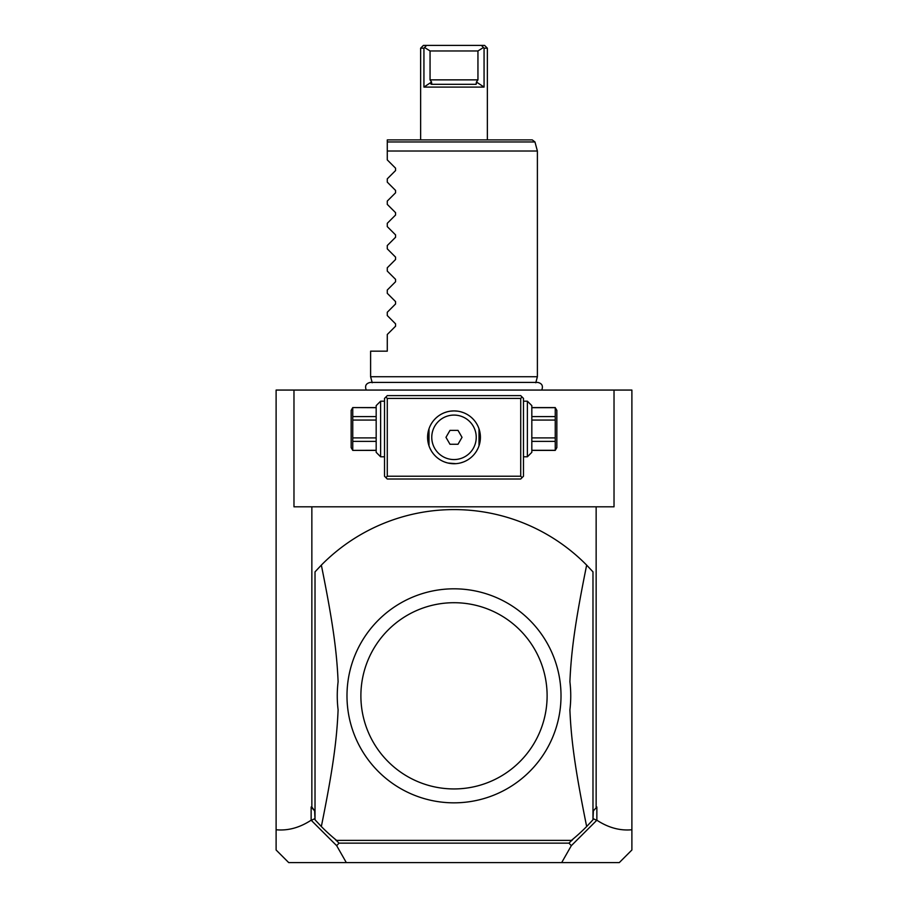 <?xml version="1.0" encoding="UTF-8"?>
<svg xmlns="http://www.w3.org/2000/svg" width="908" height="908" viewBox="0 0 908 908"><rect width="100%" height="100%" fill="white"/><g stroke="black" fill="none" stroke-linecap="round" stroke-linejoin="round"><path stroke-width="1.36" d="M346.323 862.6L288.71 862.6L276.111 850.001L276.111 390.065L293.976 390.065L293.976 506.812L614.024 506.812L614.024 390.065L631.889 390.065L631.889 850.001L619.29 862.6L346.323 862.6L336.675 845.677L311.138 820.208L311.138 807.008L314.633 810.844L315.019 819.141M631.889 829.753C620.028 830.888 608.349 827.71 596.862 820.208L571.325 845.677L561.677 862.6M592.981 819.141L593.367 810.844L596.862 807.008L593.367 810.844M593.367 818.755L596.67 820.333M596.862 820.208L596.862 807.008M596.147 506.812L596.147 807.008M311.853 506.812L311.853 807.008L314.633 810.844M311.331 820.333L314.633 818.755M311.853 807.008L311.138 807.008M276.111 829.753C287.972 830.888 299.651 827.71 311.138 820.208M334.757 838.879L339.024 843.146L336.675 845.677M335.483 839.605L336.039 840.365M571.325 845.677L568.976 843.146L339.024 843.146M568.976 843.146L571.756 840.365M571.961 840.365L573.243 838.879M315.019 819.788L321.341 826.53A186.231 186.231 0 0 0 336.562 840.365L571.438 840.365A186.231 186.231 0 0 0 586.659 826.53L592.981 819.788L592.981 571.858L586.659 565.116A186.231 186.231 0 0 0 321.341 565.116L315.019 571.858L315.019 819.788M321.341 565.116C333.02 622.809 336.823 651.921 338.105 681.749A116.746 116.746 0 0 0 338.105 709.897C336.777 740.179 332.998 768.985 321.341 826.53M586.659 826.53C574.98 768.849 571.177 739.725 569.895 709.897A116.746 116.746 0 0 0 569.895 681.749C571.223 651.467 575.002 622.661 586.659 565.116M451.934 802.82L452.627 802.831M453.274 802.831L454 802.842M451.514 802.808A107.019 107.019 0 0 0 561.008 697.06A107.019 107.019 0 0 0 454 588.815A107.019 107.019 0 0 0 346.992 694.586A107.019 107.019 0 0 0 451.514 802.808L450.913 802.797M454 602.708A93.115 93.115 0 0 0 360.885 695.823A93.115 93.115 0 0 0 454 788.938A93.115 93.115 0 0 0 547.115 695.823A93.115 93.115 0 0 0 454 602.708M572.517 839.605L571.892 840.513M293.976 390.065L614.024 390.065M575.422 390.065L574.355 390.065M579.747 390.065L578.884 390.065M372.223 382.756L370.612 376.729L537.388 376.729L535.777 382.756M454 151.023L537.388 151.023L387.285 151.023L387.285 142.76M500.694 151.023L470.48 151.023M387.285 147.663L387.285 148.674M441.243 151.023L391.359 151.023M387.285 141.966L387.285 139.911L532.281 139.911L534.96 141.966L387.285 141.966M370.612 376.729L370.612 351.158L387.285 351.158L387.285 334.484L395.57 326.21L395.57 323.85L387.285 315.564L387.285 312.25L395.57 303.964L395.57 301.615L387.285 293.329L387.285 290.015L395.57 281.73L395.57 279.369L387.285 271.095L387.285 267.769L395.57 259.495L395.57 257.134L387.285 248.86L387.285 245.535L395.57 237.26L395.57 234.9L387.285 226.625L387.285 223.3L395.57 215.026L395.57 212.665L387.285 204.391L387.285 201.065L395.57 192.791L395.57 190.43L387.285 182.145L387.285 178.831L395.57 170.545L395.57 168.196L387.285 159.91L387.285 151.023M430.051 79.87L430.051 50.962L477.949 50.962L477.949 79.87L430.051 79.87L431.572 82.015L423.934 87.089L484.066 87.089L476.428 82.015L476.11 84.319L431.89 84.319L431.459 82.163M487.358 139.911L487.358 48.181L484.066 48.181L484.066 87.089M423.934 87.089L423.934 48.181L420.642 48.181L420.642 139.911M430.88 84.035L431.516 84.296M477.018 82.844L476.428 82.015L477.949 79.87M484.066 48.181L481.444 45.4L426.556 45.4L484.577 45.4L487.358 48.181M420.642 48.181L423.423 45.4L426.556 45.4L423.934 48.181M483.272 47.602L477.949 50.962M430.051 50.962L424.728 47.602M522.1 397.023L520.715 395.627L387.285 395.627L384.515 398.408L384.515 476.235L387.285 479.015L520.715 479.015L523.485 476.235L523.485 398.408L522.1 397.023L520.715 398.408L387.285 398.408L385.9 397.023M387.285 398.408L387.285 476.235L520.715 476.235L522.1 477.631M520.715 476.235L520.715 398.408M457.473 411.142L454 410.915A26.411 26.411 0 0 1 480.411 437.327A26.411 26.411 0 0 1 454 463.727A26.411 26.411 0 0 1 427.589 437.327A26.411 26.411 0 0 1 454 410.915L450.504 411.154M387.285 476.235L385.9 477.631M427.589 437.327L427.611 436.26M433.876 420.234L434.796 419.201L433.876 420.234M449.403 411.324L448.268 411.551M447.111 411.835L444.92 412.527M443.649 413.026L442.502 413.549M442.332 413.639L441.356 414.139M439.983 414.945L439.404 415.319M437.974 416.329L436.884 417.215M429.904 448.121L431.425 451.026M432.321 452.4L433.286 453.694M433.649 454.159L435.352 456.02M436.442 457.053L437.849 458.222M441.016 460.322L442.196 460.946L441.016 460.311M444.557 461.979L446.952 462.774M448.098 463.057L455.895 463.659M429.552 447.292L429.212 446.407L429.552 447.292M428.882 445.488L428.599 444.523M428.338 443.535L428.111 442.525M427.929 441.504L427.804 440.618M427.759 440.289L427.679 439.427M428.985 428.871L428.985 445.771M468.63 415.342L467.926 414.888M466.644 414.139L465.611 413.605M465.259 413.435L464.351 413.026M463.194 412.572L460.889 411.835M459.55 411.506L458.835 411.358M479.015 445.771L479.015 428.871M473.204 419.201L474.124 420.234L473.204 419.201M480.411 437.327L480.389 438.382M480.321 439.427L480.241 440.289M480.196 440.618L480.071 441.504M479.889 442.525L479.662 443.535M479.401 444.523L479.118 445.488M478.788 446.407L478.448 447.292L478.788 446.407M458.846 463.284L459.902 463.057M460.946 462.796L463.455 461.979M465.815 460.935L466.984 460.311M468.153 459.618L469.311 458.835M471.558 457.042L472.659 456.009M473.715 454.897L474.521 453.943M474.725 453.694L475.486 452.672M475.679 452.388L476.428 451.253M476.575 451.015L478.096 448.121M477.381 449.596L476.575 451.026M460.98 462.785L460.356 462.955M454 459.561A22.235 22.235 0 0 0 476.235 437.327A22.235 22.235 0 0 0 454 415.081A22.235 22.235 0 0 1 476.235 437.327A22.235 22.235 0 0 1 454 459.561A22.235 22.235 0 0 1 431.765 437.327A22.235 22.235 0 0 1 454 415.081A22.235 22.235 0 0 0 431.765 437.327A22.235 22.235 0 0 0 454 459.561M445.976 437.327L449.993 444.273L458.007 444.273L462.024 437.327L458.007 430.369L449.993 430.369L445.976 437.327M380.622 401.188L380.622 456.781L376.173 452.332L376.173 405.638L380.622 401.188L384.515 401.188M376.173 407.681L352.758 407.579L351.158 410.359L351.158 447.61L352.758 450.391L376.173 450.289M376.173 416.59L352.758 416.59L352.758 407.681M376.173 420.064L352.758 420.064L352.758 416.59M376.173 437.906L352.758 437.906L352.758 420.064M376.173 441.379L352.758 441.379L352.758 437.906M352.758 441.379L352.758 450.289M527.378 428.985L527.378 401.188L531.827 405.638L531.827 452.332L527.378 456.781L527.378 428.985M531.827 420.064L555.242 420.064L555.242 450.391L531.827 450.391M531.827 437.906L555.242 437.906M531.827 416.59L555.242 416.59L555.242 420.064M531.827 407.681L555.242 407.681L555.242 416.59M555.242 450.391L556.842 447.61L556.842 410.359L555.242 407.681M531.827 450.289L555.242 450.289M531.827 441.379L555.242 441.379M541.736 390.065C543.37 385.889 541.997 383.335 537.615 382.393L370.385 382.393C366.003 383.335 364.63 385.889 366.264 390.065M534.96 141.966L537.388 151.023L537.388 376.729M384.515 456.781L380.622 456.781M376.173 407.579L352.758 407.579M352.758 450.391L376.173 450.391M523.485 401.188L527.378 401.188M523.485 456.781L527.378 456.781M531.827 407.579L555.242 407.579"/></g></svg>
